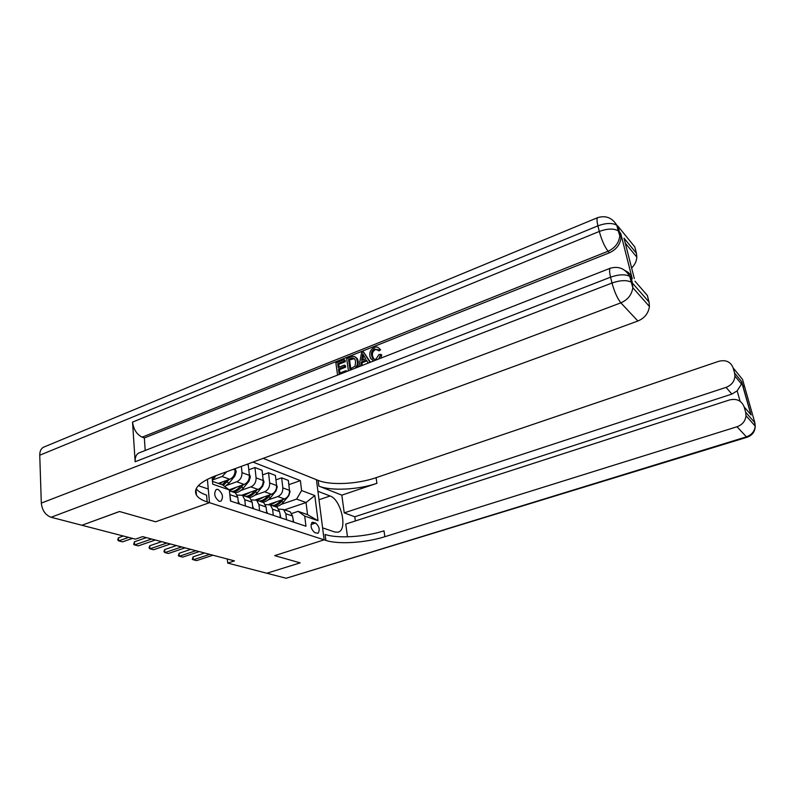 <?xml version="1.0" encoding="UTF-8"?>
<svg xmlns="http://www.w3.org/2000/svg" width="795" height="795" viewBox="0 0 795 795"><rect width="100%" height="100%" fill="white"/><g stroke="black" fill="none" stroke-linecap="round" stroke-linejoin="round"><path stroke-width="1.19" d="M219.162 501.287L220.851 501.257C223.673 497.272 222.739 493.317 218.049 489.402L216.31 489.422C213.507 493.447 214.461 497.402 219.162 501.287M81.984 525.237L119.538 511.523L155.631 521.788L209.492 502.678L324.122 539.835L316.44 479.703L263.185 458.357M227.32 559.014L227.708 563.089L234.475 560.902L142.613 536.635L135.428 539.149L81.984 525.286M315.605 523.031L312.356 522.275C310.139 525.704 310.934 529.152 314.741 532.62L317.95 533.336C320.166 529.947 319.381 526.509 315.605 523.031L311.024 524.531M625.228 270.697C628.865 272.268 631.21 274.981 632.273 278.816L630.982 277.336L632.452 283.129L649.058 302.06L649.416 306.482C648.452 313.309 644.606 318.149 637.878 321.011L620.855 302.845L51.089 517.267L81.915 525.266L119.469 511.503L155.631 521.788L209.492 502.678L207.386 479.296M301.593 490.535L314.82 495.553L318 520.695L304.714 516.084L298.105 511.354L307.536 514.653L306.045 502.539L296.634 499.101L301.593 490.535L300.381 480.627L253.009 462.094M212.474 481.363L222.511 484.88L229.367 489.929L230.441 500.999L305.956 526.24L304.714 516.084M229.367 489.929L212.722 484.155L212.086 477.159M300.132 562.85L266.852 573.245L300.172 562.86L274.702 555.625L300.132 562.85M227.708 563.089L286.16 578.253L746.435 436.843L736.995 426.766C742.371 424.769 745.382 421.102 746.028 415.745L745.66 412.237L754.862 422.731L742.54 379.444L733.129 367.866L734.59 373.034L741.675 381.68L751.136 414.96L744.239 407.02M338.064 532.183L334.844 532.024L322.591 527.86L324.122 539.835L274.702 555.625L324.122 539.835L325.851 540.401C338.312 544.615 365.69 542.826 384.859 536.705L736.995 426.766M284.511 509.843L306.045 502.539L314.82 495.553M298.105 511.354L291.725 513.5M245.417 506.008L244.78 499.717L242.445 495.295L237.208 495.056M259.597 510.738L258.932 504.557L256.606 500.194L251.548 499.896M273.291 515.319L272.606 509.227L270.29 504.924L265.401 504.577M286.528 519.741L285.832 513.749L283.517 509.506L278.777 509.108M281.102 504.418L296.634 499.101M269.028 504.298L284.521 498.972C287.969 497.362 289.628 494.5 289.499 490.366L288.327 480.399L281.668 477.835L275.925 479.872M268.163 499.896L277.813 496.557C281.271 494.937 282.95 492.035 282.831 487.872L281.668 477.835M255.841 499.747L271.512 494.291C275 492.652 276.68 489.73 276.571 485.536L275.418 475.43L268.541 472.777L262.589 474.913M254.797 495.225L264.586 491.797C268.084 490.137 269.783 487.196 269.674 482.963L268.541 472.777M242.117 495.076L258.067 489.452C261.585 487.772 263.304 484.811 263.205 480.548L262.082 470.282L254.966 467.54L248.795 469.785M240.974 490.396L250.902 486.868C254.44 485.179 256.159 482.187 256.079 477.884L254.966 467.54M229.189 489.8L244.164 484.443C247.722 482.734 249.461 479.713 249.382 475.39L248.288 464.966L246.758 464.379M226.674 485.397L236.741 481.77C240.319 480.041 242.077 477 242.008 472.637L241.362 466.357M218.327 483.41L229.775 479.266C233.372 477.517 235.141 474.446 235.082 470.044L234.942 468.712M212.345 480.051L222.093 476.503L226.714 471.723M293.623 522.116L292.53 516.034L290.225 511.821L287.87 511.006M300.381 480.627L288.833 484.672M280.764 517.823L279.542 511.592L277.216 507.319L274.851 506.504M266.544 511.046L267.478 513.292L266.772 513.133L266.096 507.001L263.781 502.669L261.386 501.844M252.611 506.226L253.724 508.691L252.85 508.482L252.194 502.251L249.869 497.859L247.464 497.024M238.202 501.257L239.494 503.931L238.44 503.662L237.804 497.342L235.479 492.88L233.044 492.035M230.739 501.098L229.626 492.642M307.536 514.653L318 520.695M293.633 522.106L293.037 520.308M193.056 556.848L192.311 559.332L193.304 559.779L193.056 556.848L204.623 553.012M212.971 555.218L196.594 560.614L193.304 559.779L209.721 554.363M277.336 501.446L270.36 504.954M289.469 490.098L290.046 491.608L288.764 495.752L283.457 502.142C281.142 504.855 278.488 506.385 275.497 506.733M280.993 500.184L280.297 501.019C277.982 503.742 275.318 505.282 272.317 505.63M273.559 506.057C276.551 505.709 279.204 504.179 281.529 501.456L283.219 499.419M280.764 517.813L280.009 515.736M179.094 553.27L178.348 555.804L179.332 556.242L179.094 553.27L190.77 549.355M199.257 551.601L182.721 557.106L179.332 556.242L195.898 550.706M164.674 549.574L163.899 551.65L164.903 552.595L164.674 549.574L176.46 545.579M185.096 547.854L168.411 553.479L164.903 552.595L181.618 546.94M149.788 545.758L149.013 547.874L149.997 548.818L149.788 545.758L161.673 541.673M170.458 543.989L153.624 549.743L149.997 548.818L166.87 543.045M264.278 496.805L257.212 500.403M276.491 484.851L277.256 486.858L275.945 491.062L270.568 497.561C268.223 500.323 265.54 501.884 262.529 502.241M268.064 495.494L267.309 496.408C264.954 499.18 262.271 500.741 259.24 501.098M260.522 501.546C263.543 501.188 266.226 499.618 268.581 496.855L270.36 494.689M250.793 492.016L243.628 495.702M263.085 479.435L264.049 481.939L262.708 486.212L257.252 492.83C254.877 495.643 252.164 497.233 249.123 497.6M254.708 490.634L253.883 491.638C251.498 494.45 248.785 496.05 245.725 496.428M247.046 496.885C250.097 496.507 252.81 494.917 255.195 492.095L257.083 489.8M236.84 487.067L229.586 490.843M249.223 473.82L250.385 476.861L249.014 481.204L243.489 487.941C241.084 490.793 238.341 492.423 235.26 492.801M240.895 485.616L240.001 486.699C237.586 489.571 234.833 491.201 231.752 491.588M233.114 492.065C236.195 491.678 238.937 490.048 241.352 487.186L243.359 484.731M134.395 541.812L133.669 544.486L134.594 544.923L134.395 541.812L146.389 537.629M155.333 539.994L138.34 545.867L134.594 544.923L151.626 539.02M222.401 481.939L219.937 483.976M235.111 468.653L236.244 471.604L234.843 476.016L229.248 482.883L224.836 486.59M226.605 480.409L222.173 484.761M223.276 485.437L229.169 479.484M338.382 532.084C347.942 529.5 340.936 499.359 330.094 495.991L317.921 491.29L316.44 479.703L318.149 480.389C330.481 485.536 357.382 484.185 376.095 477.676L718.799 361.288C725.855 359.569 730.635 361.765 733.129 367.866M751.136 414.96L744.16 406.931C741.596 400.64 736.726 398.305 729.542 399.945L345.755 524.054L347.485 536.824M355.365 520.944L354.779 516.77L344.235 512.864L726.044 387.384C731.48 385.257 734.451 381.491 734.958 376.085L734.59 373.034M341.83 495.146L318.884 486.123C331.227 491.181 358.177 489.79 376.929 483.32L341.83 495.146L344.235 512.864M744.16 406.931L745.66 412.237M747.121 437.23L286.16 578.253M740.095 401.286L737.154 390.842L731.887 394.082L726.044 387.384M354.779 516.77L731.887 394.082M325.851 540.401L325.085 534.449C337.537 538.762 364.865 537.013 383.995 530.851L384.859 536.705M737.154 390.842L741.516 384.025L741.675 381.68M377.347 349.333L375.538 349.512C373.004 350.923 372 353.059 372.537 355.941L373.869 359.171M373.71 360.93L370.619 358.475L369.864 356.021C369.347 352.096 370.868 349.234 374.425 347.415C376.81 346.531 378.559 347.147 379.662 349.253L378.013 350.317L374.564 348.906C372.03 350.317 371.026 352.463 371.553 355.345L372.229 357.621C373.034 359.161 374.316 359.638 376.085 359.032L378.996 354.5L381.739 354.848L380.795 358.157M373.342 361.079L372.825 360.711M378.649 347.862L380.626 349.86L378.977 350.913L378.013 350.317M366.873 360.86L362.301 362.659L361.785 365.611M358.833 366.763L361.596 352.692L363.494 351.937L370.47 362.202M337.577 375.091L335.868 362.918L344.116 359.638L344.324 361.089L337.716 363.713L338.263 367.568L344.424 365.134L344.632 366.584L338.461 369.019L339.077 373.382L346.014 370.659L347.037 371.384M344.116 359.638L345.119 360.224L345.318 361.665L338.73 364.289L339.137 367.22M344.424 365.134L345.428 365.71L345.636 367.161L339.475 369.586L339.962 373.034M632.273 278.816L620.736 233.452L621.104 237.367C620.269 244.433 616.373 249.57 609.397 252.78L608.066 251.24L142.156 437.161C136.77 434.458 133.57 429.439 132.546 422.095L135.15 461.746C134.981 457.383 136.164 454.482 138.708 453.021L139.582 452.673M145.207 450.477L144.342 437.966L609.397 252.78M355.663 357.174L357.482 358.972L358.277 361.596L357.353 367.34M195.481 491.439L196.166 491.668M198.343 485.666L208.27 489.034L209.492 502.678L207.187 501.933C201.801 500.174 198.233 497.918 196.464 495.156C193.115 488.597 199.316 482.207 215.077 475.996L637.878 321.011M634.331 278.608L624.005 238.132L636.467 253.337L634.817 246.947L618.013 226.287L619.434 231.862L620.736 233.452M636.467 253.337L636.835 257.143C636.556 261.217 634.817 264.844 631.628 268.034M51.089 517.267C45.395 515.081 42.135 510.36 41.31 503.096L39.75 455.217C39.72 451.361 40.943 448.708 43.417 447.257L44.45 446.83M649.058 302.06L647.339 295.442L634.996 281.221M144.342 437.966L142.156 437.161M207.187 501.933L206.581 495.126C201.542 493.437 198.074 491.31 196.196 488.726M624.005 238.132L625.357 243.23L636.835 257.143M346.014 370.659L346.163 371.732M338.461 369.019L339.475 369.586M344.632 366.584L345.636 367.161M337.716 363.713L338.73 364.289M344.324 361.089L345.318 361.665M348.439 370.838L346.67 358.625L352.821 356.369L354.669 356.587L356.488 358.386L357.293 361.01C357.82 363.693 357.094 366.097 355.117 368.224M349.949 369.118L355.067 366.157L355.603 361.646L354.948 359.36L352.93 357.949L348.548 359.41L349.949 369.118M357.293 361.01L358.277 361.596M348.548 359.41L349.542 359.996L350.814 368.771M354.361 358.595L349.542 359.996M352.93 357.949L353.924 358.535M350.933 358.466L351.927 359.052M368.174 363.106L366.416 360.065L361.308 362.073L360.612 366.068M363.494 351.937L369.973 362.401M362.291 356.428L361.596 360.413L365.68 358.803L362.759 353.765L362.291 356.428L363.285 357.015L362.768 359.946M361.308 362.073L362.301 362.659M363.653 355.305L363.285 357.015M371.553 355.345L372.537 355.941M374.564 348.906L375.538 349.512M379.662 349.253L380.626 349.86M380.775 354.252L378.768 358.952M118.485 537.738L117.73 539.934L118.664 540.898L118.485 537.738L123.354 536.019M132.487 538.384L122.539 541.872L118.664 540.898L128.641 537.39M216.17 475.589L212.335 479.862M277.813 496.557L284.521 498.972M264.586 491.797L271.512 494.291M250.902 486.868L258.067 489.452M236.741 481.77L244.164 484.443M222.093 476.503L229.775 479.266M282.831 487.872L289.499 490.366M285.832 513.749L292.53 516.034M272.606 509.227L279.542 511.592M269.674 482.963L276.571 485.536M258.932 504.557L266.096 507.001M256.079 477.884L263.205 480.548M244.78 499.717L252.194 502.251M242.008 472.637L249.382 475.39M230.123 494.709L237.804 497.342M233.203 469.348L235.082 470.044M311.59 522.901L313.449 522.285M280.297 501.019L279.442 500.721M283.457 502.142L281.529 501.456M277.226 486.759L276.62 486.54M267.309 496.408L266.385 496.08M270.568 497.561L268.581 496.855M275.945 491.062L275.418 490.863M264.01 481.85L263.254 481.561M253.883 491.638L252.889 491.28M257.252 492.83L255.195 492.095M262.708 486.212L262.022 485.964M250.345 476.762L249.421 476.424M240.001 486.699L238.927 486.321M243.489 487.941L241.352 487.186M249.014 481.204L248.169 480.886M236.214 471.505L235.111 471.097M225.641 481.601L224.478 481.184M229.248 482.883L227.042 482.098M234.843 476.016L233.829 475.639M318.884 486.123L318.149 480.389M376.929 483.32L376.095 477.676M746.435 436.843L747.161 437.22C752.358 435.302 755.041 431.615 755.23 426.16C754.604 431.367 751.673 434.925 746.435 436.843M754.326 425.126L754.862 422.731L755.23 426.16L746.028 415.745M743.832 385.535L744.13 386.599M319.004 499.747L330.094 495.991M41.31 503.096L612.011 283.02L610.57 277.187L135.15 461.746M132.546 422.095L599.301 231.454L597.919 225.85L39.75 455.217M621.104 237.367L619.802 235.787L618.202 230.769C613.531 228.324 607.231 228.553 599.301 231.454C601.666 240.06 604.588 246.659 608.066 251.24C615.052 248.02 618.967 242.863 619.802 235.787L619.434 231.862L618.202 230.769L616.781 225.184C612.12 222.719 605.83 222.938 597.919 225.85C596.836 221.298 596.727 218.575 597.562 217.681L597.999 217.512M618.013 226.287L616.781 225.184C612.11 217.691 605.711 215.187 597.562 217.681L43.417 447.257M649.416 306.482L632.81 287.701L631.22 282.126C626.539 279.91 620.13 280.198 612.011 283.02C614.456 291.914 617.407 298.522 620.855 302.845C627.802 299.824 631.787 294.776 632.81 287.701L632.452 283.129L631.22 282.126L629.749 276.322C625.069 274.076 618.669 274.364 610.57 277.187C609.387 272.178 609.278 269.197 610.232 268.253L610.639 268.104M630.982 277.336L629.749 276.322C625.099 268.561 618.599 265.878 610.232 268.253L138.708 453.021M214.501 477.636L212.573 476.95M283.517 509.506L290.225 511.821M270.29 504.924L277.216 507.319M256.606 500.194L263.781 502.669M242.445 495.295L249.869 497.859M229.447 490.793L235.479 492.88M741.516 384.025L734.958 376.085M750.699 413.937L741.725 382.335M195.968 489.273L196.464 495.156M357.482 358.972L356.488 358.386M373.203 358.217L372.229 357.621"/></g></svg>
